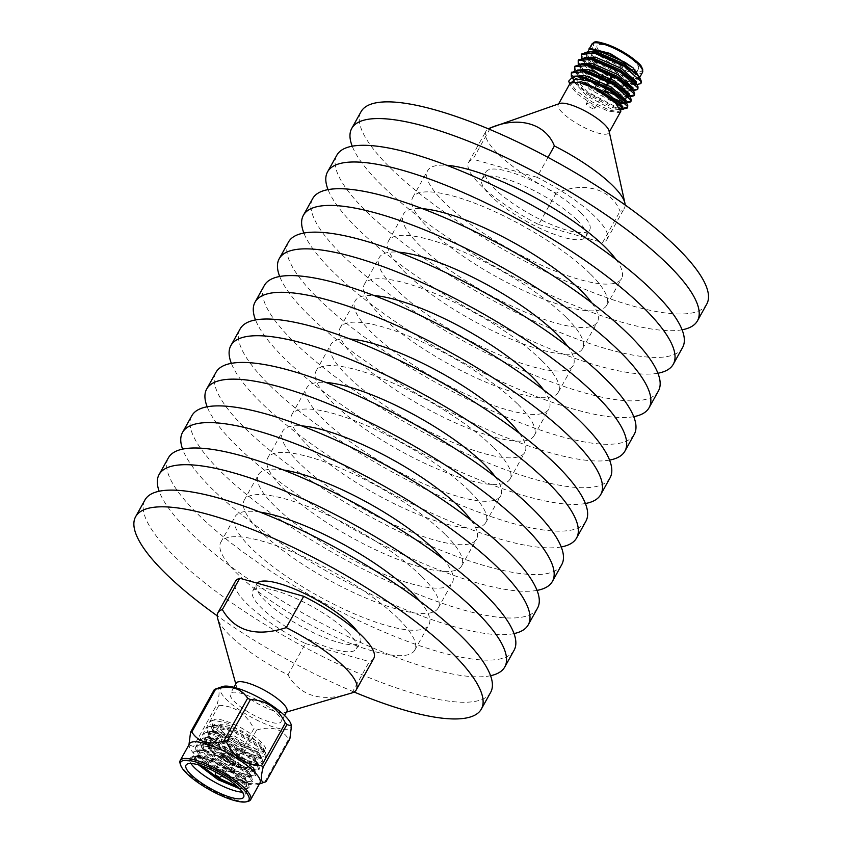 <?xml version="1.0" encoding="UTF-8"?>
<svg xmlns="http://www.w3.org/2000/svg" width="844" height="844" viewBox="0 0 844 844"><rect width="100%" height="100%" fill="white"/><g stroke="black" fill="none" stroke-linecap="round" stroke-linejoin="round"><path stroke-width="0.63" stroke-dasharray="4.22 3.17" d="M373.765 658.447A79.199 20.467 29.1 0 1 369.377 661.601L351.948 692.924C321.859 702.577 300.538 696.553 287.994 674.862A79.199 20.467 29.1 0 1 217.625 618.336M236.236 683.102A28.981 7.49 -150.9 0 0 236.12 685.159A28.981 7.49 -150.9 0 0 257.916 703.748A28.981 7.49 -150.9 0 0 285.209 712.473A28.981 7.49 -150.9 0 0 286.886 711.292M625.14 204.987A79.199 20.467 29.1 0 1 624.433 208.088A79.199 20.467 29.1 0 1 620.034 211.253C611.246 188.666 583.995 181.154 556.091 193.192A79.199 20.467 29.1 0 1 497.506 153.27A79.199 20.467 29.1 0 1 486.038 131.063A79.199 20.467 29.1 0 1 488.296 128.815M559.678 103.506A28.981 7.49 -150.9 0 0 558.222 104.603A28.981 7.49 -150.9 0 0 562.42 112.737A28.981 7.49 -150.9 0 0 589.334 129.913A28.981 7.49 -150.9 0 0 608.872 132.803A28.981 7.49 -150.9 0 0 609.051 130.989M287.994 674.862L305.422 643.55A79.199 20.467 29.1 0 1 235.37 581.41M347.886 632.156A59.418 15.361 29.1 0 1 356.484 648.825A59.418 15.361 29.1 0 1 297.099 633.348A59.418 15.361 29.1 0 1 252.662 591.032A59.418 15.361 29.1 0 1 292.71 596.951A59.418 15.361 29.1 0 1 347.886 632.156M305.422 643.55L369.377 661.601M581.115 213.121A59.418 15.361 29.1 0 1 589.724 229.779A59.418 15.361 29.1 0 1 530.338 214.302A59.418 15.361 29.1 0 1 485.891 171.997A59.418 15.361 29.1 0 1 525.949 177.905A59.418 15.361 29.1 0 1 581.115 213.121M556.091 193.192L538.662 224.515A79.199 20.467 29.1 0 1 468.61 162.375A79.199 20.467 29.1 0 1 473.009 159.21L489.615 129.375M538.662 224.515L602.605 242.566L620.034 211.253M548.02 157.385L536.953 177.261A79.199 20.467 29.1 0 1 607.005 239.401A79.199 20.467 29.1 0 1 602.605 242.566M536.953 177.261L473.009 159.21M357.677 631.861A59.418 15.361 29.1 0 1 360.409 641.778A59.418 15.361 29.1 0 1 301.023 626.301A59.418 15.361 29.1 0 1 256.576 583.985A59.418 15.361 29.1 0 1 257.188 583.162M354.079 691.996A197.823 51.136 29.1 0 1 217.235 615.825M490.638 692.396A197.823 51.136 29.1 0 1 292.921 640.86A197.823 51.136 29.1 0 1 144.936 499.975M398.684 619.032A110.975 28.685 29.1 0 1 414.752 650.154A110.975 28.685 29.1 0 1 303.84 621.247A110.975 28.685 29.1 0 1 220.822 542.217A110.975 28.685 29.1 0 1 295.632 553.263A110.975 28.685 29.1 0 1 398.684 619.032M419.742 601.044A110.975 28.685 29.1 0 1 428.9 624.739A110.975 28.685 29.1 0 1 317.988 595.832A110.975 28.685 29.1 0 1 234.97 516.792A110.975 28.685 29.1 0 1 259.931 512.097M490.575 675.706A197.823 51.136 29.1 0 1 307.068 615.445A197.823 51.136 29.1 0 1 159.147 491.24M514.08 650.281A197.823 51.136 29.1 0 1 316.363 598.744A197.823 51.136 29.1 0 1 168.378 457.859M422.127 576.906A110.975 28.685 29.1 0 1 438.194 608.039A110.975 28.685 29.1 0 1 327.282 579.132A110.975 28.685 29.1 0 1 244.264 500.102A110.975 28.685 29.1 0 1 319.074 511.147A110.975 28.685 29.1 0 1 422.127 576.906M443.184 558.928A110.975 28.685 29.1 0 1 452.342 582.613A110.975 28.685 29.1 0 1 341.43 553.717A110.975 28.685 29.1 0 1 258.412 474.676A110.975 28.685 29.1 0 1 283.373 469.981M514.017 633.591A197.823 51.136 29.1 0 1 330.51 573.329A197.823 51.136 29.1 0 1 182.589 449.124M537.522 608.155A197.823 51.136 29.1 0 1 339.805 556.629A197.823 51.136 29.1 0 1 191.82 415.744M445.569 534.79A110.975 28.685 29.1 0 1 461.636 565.923A110.975 28.685 29.1 0 1 350.724 537.016A110.975 28.685 29.1 0 1 267.706 457.986A110.975 28.685 29.1 0 1 342.516 469.021A110.975 28.685 29.1 0 1 445.569 534.79M471.015 520.115A110.975 28.685 29.1 0 1 476.512 539.189A110.975 28.685 29.1 0 1 365.6 510.282A110.975 28.685 29.1 0 1 282.592 431.252A110.975 28.685 29.1 0 1 301.688 425.882M537.048 590.389A197.823 51.136 29.1 0 1 354.68 529.895A197.823 51.136 29.1 0 1 207.181 406.787M561.693 564.731A197.823 51.136 29.1 0 1 363.975 513.194A197.823 51.136 29.1 0 1 215.99 372.309M469.739 491.356A110.975 28.685 29.1 0 1 485.806 522.489A110.975 28.685 29.1 0 1 374.894 493.582A110.975 28.685 29.1 0 1 291.876 414.552A110.975 28.685 29.1 0 1 366.686 425.598A110.975 28.685 29.1 0 1 469.739 491.356M495.185 476.691A110.975 28.685 29.1 0 1 500.692 495.755A110.975 28.685 29.1 0 1 389.77 466.848A110.975 28.685 29.1 0 1 306.762 387.818A110.975 28.685 29.1 0 1 325.868 382.448M561.218 546.954A197.823 51.136 29.1 0 1 378.861 486.46A197.823 51.136 29.1 0 1 231.351 363.353M585.873 521.297A197.823 51.136 29.1 0 1 388.156 469.77A197.823 51.136 29.1 0 1 240.171 328.875M493.919 447.932A110.975 28.685 29.1 0 1 509.987 479.054A110.975 28.685 29.1 0 1 399.064 450.147A110.975 28.685 29.1 0 1 316.057 371.117A110.975 28.685 29.1 0 1 390.867 382.163A110.975 28.685 29.1 0 1 493.919 447.932M519.355 433.257A110.975 28.685 29.1 0 1 524.862 452.321A110.975 28.685 29.1 0 1 413.95 423.414A110.975 28.685 29.1 0 1 330.932 344.384A110.975 28.685 29.1 0 1 350.038 339.014M585.388 503.52A197.823 51.136 29.1 0 1 403.031 443.037A197.823 51.136 29.1 0 1 255.521 319.918M610.043 477.862A197.823 51.136 29.1 0 1 412.326 426.336A197.823 51.136 29.1 0 1 264.341 285.451M518.089 404.498A110.975 28.685 29.1 0 1 534.157 435.631A110.975 28.685 29.1 0 1 423.245 406.724A110.975 28.685 29.1 0 1 340.227 327.683A110.975 28.685 29.1 0 1 415.037 338.729A110.975 28.685 29.1 0 1 518.089 404.498M543.536 389.822A110.975 28.685 29.1 0 1 549.033 408.897A110.975 28.685 29.1 0 1 438.12 379.99A110.975 28.685 29.1 0 1 355.113 300.949A110.975 28.685 29.1 0 1 374.208 295.579M609.568 460.096A197.823 51.136 29.1 0 1 427.201 399.602A197.823 51.136 29.1 0 1 279.702 276.484M634.213 434.428A197.823 51.136 29.1 0 1 436.496 382.902A197.823 51.136 29.1 0 1 288.511 242.017M542.259 361.063A110.975 28.685 29.1 0 1 558.327 392.196A110.975 28.685 29.1 0 1 447.415 363.289A110.975 28.685 29.1 0 1 364.397 284.259A110.975 28.685 29.1 0 1 439.207 295.294A110.975 28.685 29.1 0 1 542.259 361.063M567.706 346.399A110.975 28.685 29.1 0 1 573.213 365.463A110.975 28.685 29.1 0 1 462.29 336.556A110.975 28.685 29.1 0 1 379.283 257.525A110.975 28.685 29.1 0 1 398.389 252.156M633.739 416.662A197.823 51.136 29.1 0 1 451.382 356.168A197.823 51.136 29.1 0 1 303.872 233.06M658.394 391.004A197.823 51.136 29.1 0 1 460.676 339.467A197.823 51.136 29.1 0 1 312.691 198.583M566.44 317.639A110.975 28.685 29.1 0 1 582.508 348.762A110.975 28.685 29.1 0 1 471.585 319.855A110.975 28.685 29.1 0 1 388.578 240.825A110.975 28.685 29.1 0 1 463.388 251.871A110.975 28.685 29.1 0 1 566.44 317.639M591.876 302.964A110.975 28.685 29.1 0 1 597.383 322.028A110.975 28.685 29.1 0 1 486.471 293.121A110.975 28.685 29.1 0 1 403.453 214.091A110.975 28.685 29.1 0 1 422.559 208.721M657.909 373.227A197.823 51.136 29.1 0 1 475.552 312.734A197.823 51.136 29.1 0 1 328.042 189.626M682.564 347.57A197.823 51.136 29.1 0 1 484.846 296.044A197.823 51.136 29.1 0 1 336.861 155.159M590.61 274.205A110.975 28.685 29.1 0 1 606.678 305.328A110.975 28.685 29.1 0 1 495.766 276.431A110.975 28.685 29.1 0 1 412.748 197.39A110.975 28.685 29.1 0 1 487.558 208.436A110.975 28.685 29.1 0 1 590.61 274.205M616.057 259.53A110.975 28.685 29.1 0 1 621.553 278.594A110.975 28.685 29.1 0 1 510.641 249.697A110.975 28.685 29.1 0 1 427.634 170.657A110.975 28.685 29.1 0 1 446.729 165.287M682.089 329.793A197.823 51.136 29.1 0 1 499.722 269.31A197.823 51.136 29.1 0 1 352.222 146.191M706.734 304.135A197.823 51.136 29.1 0 1 509.016 252.609A197.823 51.136 29.1 0 1 361.032 111.725M577.201 220.157A59.418 15.361 29.1 0 1 585.799 236.826A59.418 15.361 29.1 0 1 526.413 221.35A59.418 15.361 29.1 0 1 481.977 179.033A59.418 15.361 29.1 0 1 522.025 184.952A59.418 15.361 29.1 0 1 577.201 220.157M620.815 111.345L618.916 112.579L607.912 110.986L591.855 103.791L577.264 93.927L570.122 85.413L570.28 82.955M604.631 87.639L604.357 88.145L605.317 88.42M604.357 88.145A4.885 1.266 29.1 0 1 604.747 88.536L605.106 87.903M613.145 75.454L611.816 75.844A4.885 1.266 29.1 0 1 612.333 77.026A4.885 1.266 29.1 0 1 612.016 77.226A4.885 1.266 29.1 0 1 610.497 77.068A4.885 1.266 29.1 0 1 604.726 73.839L597.657 86.531L596.697 86.257A6.203 1.604 -150.9 0 1 596.297 85.866L597.267 86.141L604.325 73.449A4.885 1.266 29.1 0 1 603.798 72.658A4.885 1.266 29.1 0 1 603.808 72.278A4.885 1.266 29.1 0 1 605.475 72.183M613.894 76.604A6.203 1.604 29.1 0 1 613.862 76.994A6.203 1.604 29.1 0 1 611.531 77.047A6.203 1.604 29.1 0 1 604.135 72.9L596.697 86.257M604.726 73.839L604.135 72.9M604.515 73.017A5.676 1.466 -150.9 0 0 613.029 76.983A5.676 1.466 -150.9 0 0 613.419 76.34M570.28 82.944L569.974 84.864L569.816 83.778M568.719 81.108L576.505 90.835L592.161 101.934L609.357 110.121L620.857 112.104M588.226 52.233L586.633 53.573L587.487 52.033L587.192 53.984L589.049 58.078L601.044 69.366L625.984 82.744L636.798 84.516L610.908 74.715L587.867 56.369L588.732 48.994M639.604 77.416L630.616 78.735L628.506 78.197L603.893 66.454L588.795 52.265M588.5 50.999L588.753 49.754L590.663 48.519M639.161 78.218L630.616 78.735L640.575 80.285M640.691 79.716L640.575 79.136M581.674 57.888L586.126 64.418M587.129 65.473L597.162 73.882L609.684 81.784M615.128 84.622L625.604 88.958L633.633 90.709L629.677 90.519L632.979 89.496L632.272 90.593M578.235 64.07L582.687 70.601M583.679 71.656L593.712 80.075L606.245 87.966M611.689 90.804L622.165 95.14L630.183 96.891L626.237 96.701L629.529 95.678L628.674 97.229M574.796 70.252L579.237 76.783M579.628 77.205L590.272 86.257L613.989 99.571M618.842 101.364L626.744 103.073L622.798 102.884M571.356 76.466L573.044 79.568L586.833 92.439L615.276 107.515L622.598 109.214M581.885 53.974L581.738 55.778L587.54 64.714M588.69 65.853L597.573 73.133L626.026 88.209L631.449 89.633M632.251 89.77L637.705 89.084M578.446 60.156L578.298 61.96L584.101 70.907M585.251 72.035L594.134 79.315L622.587 94.391L628.01 95.826M628.812 95.952L629.339 96.026M574.996 66.338L574.848 68.153L580.661 77.089M581.199 77.627L590.694 85.508L610.666 97.187M617.207 99.909L624.571 102.008M625.372 102.145L625.9 102.219M571.557 72.521L571.409 74.335L587.255 91.69L615.698 106.755L622.281 108.38M629.613 68.923A23.737 6.14 29.1 0 1 606.72 57.434A23.737 6.14 29.1 0 1 597.056 45.629A23.737 6.14 29.1 0 1 620.783 51.811A23.737 6.14 29.1 0 1 638.539 68.712A23.737 6.14 29.1 0 1 629.613 68.923M633.127 84.337L636.418 83.313L635.722 84.411M584.47 57.645L583.753 60.177L585.609 64.271L597.225 75.285M597.721 83.197L600.749 77.764L616.584 86.584M620.34 88.135L629.677 90.519M581.031 63.827L580.303 66.359L582.17 70.453L593.786 81.467M597.32 83.936L613.145 92.766M616.89 94.328L626.237 96.701M577.591 70.02L576.863 72.542L578.72 76.635L590.716 87.924L616.468 101.554M625.415 102.493L626.09 101.86L625.235 103.411M574.152 76.203L573.424 78.724L575.281 82.817L587.276 94.106L612.216 107.483L619.359 109.076L622.313 108.454M639.087 77.194L638.127 75.264M592.604 51.674L590.811 51.684M586.633 53.573L586.327 55.535L587.139 57.888M587.593 58.711L600.179 70.917L625.119 84.284L635.553 84.854M635.49 82.902L634.688 81.446M589.165 57.856L587.371 57.867M584.786 58.415L583.193 59.755L582.887 61.717L583.7 64.07M584.154 64.893L591.697 73.143M593.67 74.778L596.74 77.099L622.292 90.677M624.412 91.289L632.114 91.046M632.05 89.084L631.238 87.628M585.715 64.038L583.921 64.049M581.337 64.608L579.744 65.948L580.25 70.252M580.714 71.075L588.257 79.336M596.455 85.476L604.8 90.561M620.973 97.482L625.056 98.231M628.601 95.266L627.799 93.811M582.276 70.231L580.482 70.242M577.897 70.79L576.304 72.13L575.998 74.093L589.861 89.464L614.791 102.841L619.137 104.044M625.161 101.449L624.36 100.003M578.836 76.414L577.043 76.424M576.283 76.498L572.865 78.313L572.559 80.275L586.411 95.657L611.351 109.024L621.785 109.593L620.91 106.186M590.367 66.317A23.737 6.14 -150.9 0 0 620.941 84.505A23.737 6.14 -150.9 0 0 626.976 85.476M627.356 85.455A23.737 6.14 -150.9 0 0 628.316 85.318A23.737 6.14 -150.9 0 0 629.867 84.305A23.737 6.14 -150.9 0 0 615.614 69.451M594.524 60.335A23.737 6.14 -150.9 0 0 588.384 61.211A23.737 6.14 -150.9 0 0 588.342 63.068A23.737 6.14 -150.9 0 0 589.502 65.21M613.978 76.656A6.203 1.604 29.1 0 1 613.926 76.888A6.203 1.604 29.1 0 1 611.594 76.941A6.203 1.604 29.1 0 1 605.908 74.145A6.203 1.604 29.1 0 1 603.038 71.054M603.987 70.548A6.203 1.604 29.1 0 1 612.976 75.095M627.103 85.582A22.419 5.792 29.1 0 1 626.628 85.729A22.419 5.792 29.1 0 1 619.665 84.97A22.419 5.792 29.1 0 1 589.523 66.075M589.006 65.072A22.419 5.792 29.1 0 1 588.88 64.714A22.419 5.792 29.1 0 1 609.347 67.742A22.419 5.792 29.1 0 1 627.852 85.107M612.375 75.749L609.347 81.182M608.935 81.931L605.908 87.365M606.372 87.628L609.4 82.195M609.811 81.435L612.839 76.002M596.297 85.866L603.734 72.51A6.203 1.604 29.1 0 1 602.996 71.033M604.293 70.685A6.203 1.604 29.1 0 1 612.522 74.842M603.734 72.51L604.325 73.449M610.592 74.778A4.885 1.266 29.1 0 1 611.415 75.454L612.755 75.053M611.773 74.43A5.676 1.466 -150.9 0 0 605.032 71.033M603.471 71.255A5.676 1.466 -150.9 0 0 603.481 71.666A5.676 1.466 -150.9 0 0 604.125 72.616M611.415 75.454L608.492 80.707M608.081 81.457L605.053 86.89M592.963 108.57A4.885 1.266 29.1 0 1 588.257 106.207A4.885 1.266 29.1 0 1 586.274 103.78A4.885 1.266 29.1 0 1 591.148 105.046A4.885 1.266 29.1 0 1 594.798 108.528A4.885 1.266 29.1 0 1 592.963 108.57M605.517 87.154L608.545 81.72M608.967 80.961L611.816 75.844M217.457 769.042A4.885 1.266 29.1 0 1 216.718 767.776A4.885 1.266 29.1 0 1 216.75 767.671A4.885 1.266 29.1 0 1 221.634 768.947A4.885 1.266 29.1 0 1 225.285 772.418A4.885 1.266 29.1 0 1 225.211 772.503A4.885 1.266 29.1 0 1 221.803 771.849A4.885 1.266 29.1 0 1 217.457 769.042M224.272 756.794A4.885 1.266 29.1 0 1 223.565 755.422A4.885 1.266 29.1 0 1 228.45 756.699A4.885 1.266 29.1 0 1 232.1 760.17A4.885 1.266 29.1 0 1 228.808 759.684A4.885 1.266 29.1 0 1 224.272 756.794M223.312 756.519A6.203 1.604 29.1 0 1 222.415 754.789A6.203 1.604 29.1 0 1 228.608 756.403A6.203 1.604 29.1 0 1 233.25 760.813A6.203 1.604 29.1 0 1 229.072 760.201A6.203 1.604 29.1 0 1 223.312 756.519M223.934 755.412A6.203 1.604 -150.9 0 0 229.695 759.083A6.203 1.604 -150.9 0 0 233.872 759.706A6.203 1.604 -150.9 0 0 229.23 755.285A6.203 1.604 -150.9 0 0 223.038 753.671A6.203 1.604 -150.9 0 0 223.934 755.412M222.784 731.896A23.083 5.961 29.1 0 1 219.44 725.429A23.083 5.961 29.1 0 1 242.502 731.442A23.083 5.961 29.1 0 1 259.773 747.879A23.083 5.961 29.1 0 1 244.211 745.579A23.083 5.961 29.1 0 1 222.784 731.896M232.997 741.486C248.611 750.274 259.087 753.555 264.436 751.329C270.935 748.702 253.59 733.32 235.065 724.806C227.5 721.388 221.339 719.457 216.57 719.035C207.023 720.85 212.498 728.33 232.997 741.486L241.352 746.423L261.914 753.418L264.014 752.394L263.138 749.039L259.403 744.999L235.771 730.619L217.583 725.429L214.07 725.682L211.644 727.296L215.431 736.158L237.913 752.605L258.464 759.6L260.574 758.577L259.699 755.232L255.964 751.181L232.332 736.801L214.144 731.611L210.631 731.875L208.204 733.478L211.992 742.351L234.474 758.788L255.025 765.782L257.125 764.759L256.26 761.415L252.525 757.374L228.893 742.994L210.705 737.793L207.191 738.057L204.765 739.66L208.542 748.533L231.034 764.97L251.586 771.965L253.685 770.941L252.81 767.597L249.075 763.556L225.443 749.177L207.255 743.975L203.742 744.239L201.315 745.843L205.103 754.715L227.585 771.152L248.147 778.147L250.246 777.124L249.37 773.779L245.636 769.739L222.004 755.359L203.815 750.168L200.302 750.421L197.876 752.036L201.663 760.898L213.458 770.836M215.885 772.471L221.455 775.868M228.049 779.307L244.697 784.34L246.807 783.316L245.931 779.961L242.196 775.921L218.564 761.541L214.576 759.895A28.981 7.49 -150.9 0 0 196.99 755.802A28.981 7.49 -150.9 0 0 195.091 757.036A28.981 7.49 -150.9 0 0 195.418 760.222L198.54 764.886M264.436 751.329L264.868 750.843L260.268 743.458L236.636 729.079L214.935 724.141L212.509 725.745L214.017 731.801L216.286 734.618L238.778 751.054L258.042 758.081L261.429 757.026L256.819 749.641L233.187 735.261L211.485 730.324L209.059 731.927L210.578 737.983L212.846 740.8L235.328 757.237L254.603 764.263L257.99 763.219L253.379 755.823L229.747 741.443L208.046 736.506L205.619 738.12L207.139 744.165L209.407 746.982L231.889 763.43L251.164 770.445L254.55 769.401L249.94 762.005L226.308 747.626L204.607 742.688L202.18 744.303L203.689 750.358L205.968 753.164L228.45 769.612L247.714 776.628L251.101 775.583L246.501 768.188L222.869 753.808L201.167 748.881L198.741 750.485L200.25 756.54L202.518 759.357L225.01 775.794L245.562 782.789L247.661 781.766L243.051 774.381L219.419 760.001L197.718 755.063L195.291 756.667L195.418 760.222M199.69 765.234L194.574 759.473L192.896 752.785L195.629 751.002L220.242 756.751L247.049 773.252L252.229 781.766L248.22 783.01L226.35 775.151L200.693 756.593L198.013 753.291L196.335 746.602L199.068 744.809L223.681 750.569L250.489 767.069L255.669 775.583L251.67 776.818L229.8 768.968L204.142 750.4L201.452 747.098L199.775 740.42L202.518 738.627L227.12 744.387L253.928 760.887L259.119 769.39L255.11 770.635L233.239 762.786L207.582 744.218L204.902 740.916L203.214 734.227L205.957 732.444L230.56 738.205L257.367 754.705L262.558 763.208L258.549 764.453L236.679 756.593L211.021 738.036L208.341 734.734L206.664 728.045L209.396 726.262L234.01 732.012L260.817 748.512L265.997 757.026L263.581 758.229L261.999 758.271L240.118 750.411L214.46 731.854L211.781 728.551L210.103 721.863L212.836 720.08L235.065 724.806M242.428 792.168A32.969 8.524 -150.9 0 0 247.345 790.533A32.969 8.524 -150.9 0 0 247.408 787.958A32.969 8.524 -150.9 0 0 242.576 781.28A32.969 8.524 -150.9 0 0 195.829 756.899C207.708 757.015 233.155 769.696 243.599 779.434L248.79 787.948L244.781 789.193L238.989 788.096M195.829 756.899C202.265 757.553 210.209 760.212 219.662 764.875C224.778 766.964 240.434 777.176 242.217 779.824L246.701 785.785L242.566 789.077L239.548 788.665M214.576 759.895L198.551 756.266L193.698 756.614L189.562 760.676L189.868 758.218L192.601 756.435L196.43 756.161L217.214 762.185L244.022 778.685L248.168 783.221L249.202 787.199L237.66 786.808M218.322 777.809L215.526 776.111M201.589 765.846L197.675 762.026L193.308 752.036L199.87 749.978L224.093 757.596L247.461 772.503L251.607 777.039L252.651 781.016L246.142 781.945L230.823 776.427L201.115 755.834L196.747 745.853L203.309 743.786L227.542 751.413L250.9 766.32L255.057 770.846L256.091 774.824L249.581 775.763L234.263 770.245L204.554 749.651L200.197 739.66L206.759 737.603L230.982 745.231L254.35 760.138L258.496 764.664L259.53 768.641L253.021 769.58L237.702 764.052L207.993 743.469L203.636 733.478L210.198 731.421L234.421 739.049L257.789 753.945L261.935 758.482L262.969 762.459L256.46 763.387L241.141 757.87L211.443 737.287L207.075 727.296L213.637 725.239L237.871 732.866L261.229 747.763L265.375 752.299L266.419 756.277L259.91 757.205L244.591 751.688L214.882 731.104L210.515 721.114L216.57 719.035M189.562 760.676A32.969 8.524 -150.9 0 0 190.934 763.504M180.152 763.609A40.301 10.413 -150.9 0 0 186.06 771.764A40.301 10.413 -150.9 0 0 218.733 793.487A40.301 10.413 -150.9 0 0 248.02 801.389M189.52 743.764A40.301 10.413 -150.9 0 0 189.278 746.307A40.301 10.413 -150.9 0 0 195.354 755.074A40.301 10.413 -150.9 0 0 228.819 777.166A40.301 10.413 -150.9 0 0 257.916 784.509A40.301 10.413 -150.9 0 0 259.952 782.968M188.95 744.798L193.508 746.539A46.694 12.069 29.1 0 0 194.278 747.32A46.694 12.069 29.1 0 0 195.08 748.111C202.75 763.134 214.397 770.92 230.032 771.469A46.694 12.069 29.1 0 0 232.828 772.819C239.517 783.053 250.183 786.07 264.847 781.861A46.694 12.069 29.1 0 0 266.06 781.639M214.387 689.432C219.387 686.974 220.358 691.742 217.319 703.748L193.508 746.539M195.08 748.111L218.902 705.32A46.694 12.069 29.1 0 1 217.319 703.748M218.902 705.32C234.537 705.858 246.184 713.644 253.844 728.678L230.032 771.469M232.828 772.819L256.639 730.028A46.694 12.069 29.1 0 1 253.844 728.678M256.639 730.028C271.304 725.808 281.97 728.826 288.659 739.07L264.847 781.861M289.872 738.848A46.694 12.069 29.1 0 1 288.659 739.07M222.542 686.562A40.301 10.413 -150.9 0 0 250.647 716.809A40.301 10.413 -150.9 0 0 291.169 724.764M276.843 713.676A28.981 7.49 29.1 0 1 281.041 721.799A28.981 7.49 29.1 0 1 252.071 714.256A28.981 7.49 29.1 0 1 230.391 693.61A28.981 7.49 29.1 0 1 249.929 696.49A28.981 7.49 29.1 0 1 276.843 713.676M591.855 44.183A28.981 7.49 -150.9 0 0 603.65 58.605A28.981 7.49 -150.9 0 0 631.607 72.637A28.981 7.49 -150.9 0 0 642.506 72.384M636.756 71.93A27.662 7.153 29.1 0 1 631.576 70.864A27.662 7.153 29.1 0 1 603.017 56.094A27.662 7.153 29.1 0 1 594.682 42.791M642.2 69.24A27.662 7.153 29.1 0 1 637.188 71.962M212.593 752.204C206.569 746.856 208.246 744.756 217.615 745.917C231.193 751.244 240.097 756.329 244.317 761.161C250.341 766.51 248.663 768.61 239.285 767.46C225.707 762.132 216.813 757.047 212.593 752.204M212.245 750.822A23.083 5.961 29.1 0 1 208.911 744.345A23.083 5.961 29.1 0 1 231.973 750.358A23.083 5.961 29.1 0 1 249.233 766.795A23.083 5.961 29.1 0 1 233.672 764.495A23.083 5.961 29.1 0 1 212.245 750.822M285.209 712.473L286.433 712.114M236.12 685.159L235.782 683.925M468.61 162.375L486.038 131.063M607.005 239.401L624.433 208.088M356.484 648.825L360.409 641.778M252.662 591.032L256.576 583.985M414.752 650.154L428.9 624.739M220.822 542.217L234.97 516.792M438.194 608.039L452.342 582.613M244.264 500.102L258.412 474.676M461.636 565.923L476.512 539.189M267.706 457.986L282.592 431.252M485.806 522.489L500.692 495.755M291.876 414.552L306.762 387.818M509.987 479.054L524.862 452.321M316.057 371.117L330.932 344.384M534.157 435.631L549.033 408.897M340.227 327.683L355.113 300.949M558.327 392.196L573.213 365.463M364.397 284.259L379.283 257.525M582.508 348.762L597.383 322.028M388.578 240.825L403.453 214.091M606.678 305.328L621.553 278.594M412.748 197.39L427.634 170.657M585.799 236.826L589.724 229.779M481.977 179.033L485.891 171.997M608.872 132.803L609.284 132.065M558.222 104.603L558.633 103.865M612.016 77.226L613.029 76.983M618.916 112.579L620.319 112.231M570.111 85.413L569.668 84.041M639.003 78.671L639.657 77.49M588.753 49.754L589.249 48.857M584.048 58.215L583.193 59.755M580.609 64.397L579.744 65.948M577.169 70.579L576.304 72.13M573.72 76.762L572.865 78.313M622.65 108.053L621.785 109.593M589.049 58.078L587.867 56.369M585.609 64.271L583.373 61.011M582.17 70.453L579.923 67.193M578.72 76.635L576.484 73.375M575.281 82.817L573.044 79.568M619.359 109.076L623.305 109.266M629.867 84.305L631.934 80.581M632.356 79.832L635.374 74.399M635.796 73.65L636.186 72.953M636.914 71.635L638.539 68.712M588.384 61.211L589.576 59.069M589.988 58.32L593.015 52.887M593.438 52.128L597.056 45.629M588.88 64.714L588.342 63.068M594.798 108.528L603.566 92.787M606.414 87.649L609.442 82.216M609.864 81.467L612.333 77.026M586.274 103.78L594.851 88.377M595.706 86.826L597.309 83.957M601.171 77.015L603.808 72.278M603.798 72.658L603.481 71.666M221.93 775.436L225.211 772.503M215.958 772.102L216.718 767.776M225.285 772.418L232.1 760.17M216.75 767.671L223.565 755.422M233.25 760.813L233.872 759.706M222.415 754.789L223.038 753.671M219.44 725.429L208.911 744.345C209.249 746.054 206.073 744.672 212.277 752.025L221.497 759.136L240.245 767.808L245.91 768.536L249.233 766.795L259.773 747.879M264.014 752.394L264.868 750.843M211.644 727.296L212.509 725.745M260.574 758.577L261.429 757.026M208.204 733.478L209.059 731.927M257.125 764.759L257.99 763.219M204.765 739.66L205.619 738.12M253.685 770.941L254.55 769.401M201.315 745.843L202.18 744.303M250.246 777.124L251.101 775.583M197.876 752.036L198.741 750.485M246.807 783.316L247.661 781.766M214.017 731.801L211.781 728.551M258.042 758.081L261.999 758.271M210.578 737.983L208.341 734.734M254.603 764.263L258.549 764.453M207.139 744.165L204.902 740.916M251.164 770.445L255.11 770.635M203.689 750.358L201.452 747.098M247.714 776.628L251.67 776.818M200.25 756.54L198.013 753.291M244.275 782.821L248.22 783.01M194.574 759.473L196.736 762.617M244.781 789.193L242.566 789.087M196.43 756.161L198.551 756.266M248.168 783.221L245.931 779.961M199.87 749.978L203.815 750.168M251.607 777.039L249.37 773.779M203.309 743.796L207.255 743.975M255.057 770.846L252.81 767.597M206.759 737.603L210.705 737.793M258.496 764.664L256.26 761.415M210.198 731.421L214.144 731.611M261.935 758.482L259.699 755.232M213.637 725.239L217.583 725.429M265.375 752.299L263.138 749.039M196.99 755.802L193.698 756.614M246.701 785.785L247.408 787.958M189.868 758.218L186.018 765.139M247.345 790.533L243.631 797.211M193.308 752.036L192.896 752.785M249.202 787.199L248.79 787.948M196.747 745.853L196.335 746.602M252.651 781.016L252.229 781.766M200.197 739.66L199.775 740.42M256.091 774.824L255.669 775.583M203.636 733.478L203.214 734.227M259.53 768.641L259.119 769.39M207.075 727.296L206.664 728.045M262.969 762.459L262.558 763.208M210.515 721.114L210.103 721.863M266.419 756.277L265.997 757.026M257.916 784.509L259.372 784.002M189.278 746.307L188.993 745.009M233.904 687.29L230.391 693.61M284.565 715.48L281.041 721.799"/><path stroke-width="1.27" d="M235.782 683.925L217.625 618.336A79.199 20.467 29.1 0 1 217.942 612.723A79.199 20.467 29.1 0 1 222.341 609.568C234.97 631.28 256.281 637.304 286.285 627.619A79.199 20.467 29.1 0 1 344.879 667.541A79.199 20.467 29.1 0 1 356.337 689.759A79.199 20.467 29.1 0 1 351.948 692.924L286.433 712.114M284.565 715.48L286.886 711.292A28.981 7.49 -150.9 0 0 282.687 703.168A28.981 7.49 -150.9 0 0 255.774 685.993A28.981 7.49 -150.9 0 0 236.236 683.102L233.904 687.29M488.296 128.815A79.199 20.467 29.1 0 1 489.995 128.035A79.199 20.467 29.1 0 1 490.438 127.898C518.564 115.733 545.635 123.562 554.381 145.949A79.199 20.467 29.1 0 1 624.908 203.13A79.199 20.467 29.1 0 1 625.14 204.987M624.908 203.13L609.051 130.989A28.981 7.49 -150.9 0 0 581.759 109.319A28.981 7.49 -150.9 0 0 559.678 103.506L489.995 128.035M286.285 627.619L303.713 596.307A79.199 20.467 29.1 0 1 373.765 658.447L356.337 689.759M217.942 612.723L235.37 581.41A79.199 20.467 29.1 0 1 239.77 578.245L222.341 609.568M303.713 596.307L239.77 578.245M489.615 129.375L490.438 127.898M554.381 145.949L548.02 157.385M257.188 583.162A59.418 15.361 29.1 0 1 298.322 590.642A59.418 15.361 29.1 0 1 351.8 625.109A59.418 15.361 29.1 0 1 357.677 631.861M217.235 615.825A197.823 51.136 29.1 0 1 135.641 516.676A197.823 51.136 29.1 0 1 268.993 536.362A197.823 51.136 29.1 0 1 452.7 653.604A197.823 51.136 29.1 0 1 481.344 709.087A197.823 51.136 29.1 0 1 354.079 691.996M135.641 516.676L144.936 499.975A197.823 51.136 29.1 0 1 278.288 519.661A197.823 51.136 29.1 0 1 461.995 636.904A197.823 51.136 29.1 0 1 490.638 692.396L481.344 709.087M259.931 512.097A110.975 28.685 29.1 0 1 412.832 593.606A110.975 28.685 29.1 0 1 419.742 601.044M159.147 491.24A197.823 51.136 29.1 0 1 159.083 474.56A197.823 51.136 29.1 0 1 292.435 494.246A197.823 51.136 29.1 0 1 476.143 611.489A197.823 51.136 29.1 0 1 504.786 666.971A197.823 51.136 29.1 0 1 490.575 675.706M159.083 474.56L168.378 457.859A197.823 51.136 29.1 0 1 301.73 477.546A197.823 51.136 29.1 0 1 485.437 594.788A197.823 51.136 29.1 0 1 514.08 650.281L504.786 666.971M283.373 469.981A110.975 28.685 29.1 0 1 436.274 551.491A110.975 28.685 29.1 0 1 443.184 558.928M182.589 449.124A197.823 51.136 29.1 0 1 182.526 432.444A197.823 51.136 29.1 0 1 315.878 452.131A197.823 51.136 29.1 0 1 499.585 569.362A197.823 51.136 29.1 0 1 528.228 624.855A197.823 51.136 29.1 0 1 514.017 633.591M182.526 432.444L191.82 415.744A197.823 51.136 29.1 0 1 325.172 435.43A197.823 51.136 29.1 0 1 508.879 552.672A197.823 51.136 29.1 0 1 537.522 608.155L528.228 624.855M301.688 425.882A110.975 28.685 29.1 0 1 460.444 508.056A110.975 28.685 29.1 0 1 471.015 520.115M207.181 406.787A197.823 51.136 29.1 0 1 206.696 389.01A197.823 51.136 29.1 0 1 340.058 408.696A197.823 51.136 29.1 0 1 523.765 525.939A197.823 51.136 29.1 0 1 552.398 581.421A197.823 51.136 29.1 0 1 537.048 590.389M206.696 389.01L215.99 372.309A197.823 51.136 29.1 0 1 349.353 391.996A197.823 51.136 29.1 0 1 533.06 509.238A197.823 51.136 29.1 0 1 561.693 564.731L552.398 581.421M325.868 382.448A110.975 28.685 29.1 0 1 484.625 464.633A110.975 28.685 29.1 0 1 495.185 476.691M231.351 363.353A197.823 51.136 29.1 0 1 230.876 345.576A197.823 51.136 29.1 0 1 364.228 365.262A197.823 51.136 29.1 0 1 547.935 482.504A197.823 51.136 29.1 0 1 576.579 537.997A197.823 51.136 29.1 0 1 561.218 546.954M230.876 345.576L240.171 328.875A197.823 51.136 29.1 0 1 373.523 348.572A197.823 51.136 29.1 0 1 557.23 465.804A197.823 51.136 29.1 0 1 585.873 521.297L576.579 537.997M350.038 339.014A110.975 28.685 29.1 0 1 508.795 421.198A110.975 28.685 29.1 0 1 519.355 433.257M255.521 319.918A197.823 51.136 29.1 0 1 255.046 302.152A197.823 51.136 29.1 0 1 388.398 321.838A197.823 51.136 29.1 0 1 572.105 439.07A197.823 51.136 29.1 0 1 600.749 494.563A197.823 51.136 29.1 0 1 585.388 503.52M255.046 302.152L264.341 285.451A197.823 51.136 29.1 0 1 397.693 305.138A197.823 51.136 29.1 0 1 581.4 422.38A197.823 51.136 29.1 0 1 610.043 477.862L600.749 494.563M374.208 295.579A110.975 28.685 29.1 0 1 532.965 377.764A110.975 28.685 29.1 0 1 543.536 389.822M279.702 276.484A197.823 51.136 29.1 0 1 279.216 258.718A197.823 51.136 29.1 0 1 412.579 278.404A197.823 51.136 29.1 0 1 596.286 395.646A197.823 51.136 29.1 0 1 624.919 451.129A197.823 51.136 29.1 0 1 609.568 460.096M279.216 258.718L288.511 242.017A197.823 51.136 29.1 0 1 421.873 261.703A197.823 51.136 29.1 0 1 605.581 378.945A197.823 51.136 29.1 0 1 634.213 434.428L624.919 451.129M398.389 252.156A110.975 28.685 29.1 0 1 557.145 334.329A110.975 28.685 29.1 0 1 567.706 346.399M303.872 233.06A197.823 51.136 29.1 0 1 303.397 215.283A197.823 51.136 29.1 0 1 436.749 234.97A197.823 51.136 29.1 0 1 620.456 352.212A197.823 51.136 29.1 0 1 649.099 407.705A197.823 51.136 29.1 0 1 633.739 416.662M303.397 215.283L312.691 198.583A197.823 51.136 29.1 0 1 446.043 218.269A197.823 51.136 29.1 0 1 629.751 335.511A197.823 51.136 29.1 0 1 658.394 391.004L649.099 407.705M422.559 208.721A110.975 28.685 29.1 0 1 581.316 290.906A110.975 28.685 29.1 0 1 591.876 302.964M328.042 189.626A197.823 51.136 29.1 0 1 327.567 171.849A197.823 51.136 29.1 0 1 460.919 191.535A197.823 51.136 29.1 0 1 644.626 308.777A197.823 51.136 29.1 0 1 673.269 364.27A197.823 51.136 29.1 0 1 657.909 373.227M327.567 171.849L336.861 155.159A197.823 51.136 29.1 0 1 470.213 174.845A197.823 51.136 29.1 0 1 653.921 292.077A197.823 51.136 29.1 0 1 682.564 347.57L673.269 364.27M446.729 165.287A110.975 28.685 29.1 0 1 605.486 247.471A110.975 28.685 29.1 0 1 616.057 259.53M352.222 146.191A197.823 51.136 29.1 0 1 351.737 128.425A197.823 51.136 29.1 0 1 485.1 148.111A197.823 51.136 29.1 0 1 668.807 265.343A197.823 51.136 29.1 0 1 697.439 320.836A197.823 51.136 29.1 0 1 682.089 329.793M351.737 128.425L361.032 111.725A197.823 51.136 29.1 0 1 494.394 131.411A197.823 51.136 29.1 0 1 678.101 248.653A197.823 51.136 29.1 0 1 706.734 304.135L697.439 320.836M558.633 103.865L570.164 83.166L578.182 82.174L593.701 87.871L614.221 100.995L620.815 111.345L609.284 132.065M604.747 88.536L605.718 88.81A6.203 1.604 -150.9 0 0 605.317 88.42L605.908 87.365M612.839 76.002L613.145 75.454A6.203 1.604 29.1 0 1 613.894 76.604M613.419 76.34A5.676 1.466 -150.9 0 0 613.039 75.654M569.816 83.778L575.787 78.83L591.813 81.583A32.969 8.524 29.1 0 0 573.414 76.213L568.719 81.108L569.668 84.041M620.319 112.231L621.49 107.019L593.701 87.871L606.857 94.728L621.49 107.019M640.997 83.282A32.969 8.524 -150.9 0 0 641.018 83.25A32.969 8.524 -150.9 0 0 641.071 80.676A32.969 8.524 -150.9 0 0 636.692 74.451L624.518 65.473L594.914 52.465L588.658 51.484L581.885 53.974M581.674 57.888L581.643 54.332L594.503 53.214L624.096 66.222L641.081 81.52L640.723 83.661L636.798 84.516M587.392 52.212L598.85 50.946L624.929 62.256L633.148 67.921L610.064 53.425L590.663 48.519L588.732 48.994L609.262 53.647L633.148 67.921L639.604 77.416M588.795 52.265L588.5 50.999M640.575 80.285L640.691 79.716M641.071 80.676L639.9 77.838L636.692 74.451M586.126 64.418L587.129 65.473M609.684 81.784L615.128 84.622M633.348 90.698L637.547 89.496L637.642 87.702L620.656 72.405L591.053 59.396L578.203 60.515L578.235 64.07M582.687 70.601L583.679 71.656M606.245 87.966L611.689 90.804M629.909 96.881L634.097 95.678L634.203 93.884L617.207 78.597L587.614 65.579L574.764 66.708L574.796 70.252M613.989 99.571L618.842 101.364M626.47 103.063L630.658 101.86L630.753 100.067L613.767 84.78L584.175 71.772L571.325 72.879L571.356 76.466M622.598 109.214L627.219 108.043L627.314 106.26L610.328 90.962L591.813 81.583M587.54 64.714L588.69 65.853M631.449 89.633L632.251 89.77M637.705 89.084L638.064 86.953L636.925 84.706L621.068 71.656L591.475 58.647L585.219 57.666L578.446 60.156M584.101 70.907L585.251 72.035M628.01 95.826L628.812 95.952M629.339 96.026L634.519 94.918L634.614 93.135L633.485 90.888L617.629 77.838L588.036 64.83L581.78 63.859L574.996 66.338M580.661 77.089L581.199 77.627M610.666 97.187L617.207 99.909M624.571 102.008L625.372 102.145M574.152 76.203L585.082 75.686L611.161 86.995L626.164 100.32L625.889 102.23L631.08 101.111L631.175 99.318L630.046 97.071L614.189 84.031L584.586 71.012L578.33 70.041L571.557 72.521M622.281 108.38L627.641 107.293L627.736 105.5L626.596 103.253L610.75 90.213L581.147 77.205L573.414 76.213M636.218 83.672L636.492 81.762L621.49 68.448L595.4 57.128L584.47 57.645M597.225 75.285L600.759 77.754L601.171 77.015M616.584 86.584L620.34 88.135M632.778 89.854L633.053 87.945L618.051 74.631L591.961 63.321L581.031 63.827M593.786 81.467L597.32 83.936M613.145 92.766L616.89 94.328M629.329 96.037L629.603 94.127L614.601 80.813L588.521 69.503L577.591 70.02M616.468 101.554L622.798 102.884L625.415 102.493M622.313 108.454L622.724 106.502L607.722 93.178L581.632 81.868L570.28 82.944M639.161 78.218L639.087 77.194M639.9 77.838L638.127 75.264L624.075 63.806L597.985 52.497L588.658 51.484M590.811 51.684L588.226 52.233M587.139 57.888L587.593 58.711M635.722 84.411L635.49 82.902M636.925 84.706L634.688 81.446L620.625 69.989L594.545 58.679L585.219 57.666M587.371 57.867L584.786 58.415M583.7 64.07L584.154 64.893M591.697 73.143L593.67 74.778M622.292 90.677L624.412 91.289M632.272 90.593L632.05 89.084M633.485 90.888L631.238 87.628L617.186 76.171L591.106 64.861L581.78 63.859M583.921 64.049L581.337 64.608M580.25 70.252L580.714 71.075M588.257 79.336L590.051 80.813M590.515 81.182L596.455 85.476M604.8 90.561L620.973 97.482M625.056 98.231L628.674 97.229L628.601 95.266M627.799 93.811L613.746 82.364L587.656 71.044L578.33 70.041M580.482 70.242L577.897 70.79M619.137 104.044L625.235 103.411L625.161 101.449M626.596 103.253L624.36 100.003L610.296 88.546L584.217 77.237L574.891 76.224M577.043 76.424L576.283 76.498M615.614 69.451A23.737 6.14 -150.9 0 0 594.524 60.335M589.502 65.21A23.737 6.14 -150.9 0 0 590.367 66.317M603.038 71.054A6.203 1.604 29.1 0 1 603.091 70.854A6.203 1.604 29.1 0 1 603.987 70.548M612.976 75.095A6.203 1.604 29.1 0 1 613.978 76.656M589.523 66.075A22.419 5.792 29.1 0 1 589.006 65.072M627.852 85.107A22.419 5.792 29.1 0 1 627.103 85.582M612.522 74.842A6.203 1.604 29.1 0 1 612.755 75.053L612.375 75.749M609.347 81.182L608.935 81.931M605.718 88.81L606.372 87.628M609.4 82.195L609.811 81.435M602.996 71.033A6.203 1.604 29.1 0 1 603.027 70.97A6.203 1.604 29.1 0 1 604.293 70.685M612.375 74.947A5.676 1.466 -150.9 0 0 611.773 74.43M605.032 71.033A5.676 1.466 -150.9 0 0 603.471 71.255M608.492 80.707L608.081 81.457M605.053 86.89L604.631 87.639M605.475 72.183A4.885 1.266 29.1 0 1 610.592 74.778M605.106 87.903L605.517 87.154M608.545 81.72L608.967 80.961M215.663 776.258A2.247 0.58 29.1 0 1 215.325 775.678A2.247 0.58 29.1 0 1 217.583 776.216A2.247 0.58 29.1 0 1 219.229 777.851A2.247 0.58 29.1 0 1 217.657 777.556A2.247 0.58 29.1 0 1 215.663 776.258M213.458 770.836L215.885 772.471M221.455 775.868L228.049 779.307M238.989 788.096L222.911 781.333L199.69 765.234M239.548 788.665L218.079 779.708L198.54 764.886M237.66 786.808L218.322 777.809M215.526 776.111L201.589 765.846M190.934 763.504A32.969 8.524 -150.9 0 0 214.397 781.945A32.969 8.524 -150.9 0 0 242.428 792.168M238.852 787.958A32.969 8.524 29.1 0 1 243.631 797.211A32.969 8.524 29.1 0 1 210.673 788.623A32.969 8.524 29.1 0 1 186.018 765.139A32.969 8.524 29.1 0 1 208.236 768.42A32.969 8.524 29.1 0 1 238.852 787.958M186.408 773.157A38.982 10.075 29.1 0 1 180.69 765.265A38.982 10.075 29.1 0 1 219.725 772.376A38.982 10.075 29.1 0 1 246.332 801.8A38.982 10.075 29.1 0 1 218.005 794.162A38.982 10.075 29.1 0 1 186.408 773.157M246.332 801.8L248.02 801.389A40.301 10.413 -150.9 0 0 250.657 799.669A40.301 10.413 -150.9 0 0 220.506 770.962A40.301 10.413 -150.9 0 0 180.226 760.465A40.301 10.413 -150.9 0 0 180.152 763.609L180.69 765.265M250.657 799.669L259.952 782.968A40.301 10.413 -150.9 0 0 229.8 754.262A40.301 10.413 -150.9 0 0 189.52 743.764L180.226 760.465M259.372 784.002L266.06 781.639C261.06 784.065 260.089 779.297 263.128 767.323A46.694 12.069 29.1 0 0 261.545 765.751C245.847 765.16 234.199 757.374 226.603 742.393A46.694 12.069 29.1 0 0 223.808 741.043C209.09 745.241 198.414 742.224 191.788 732.001A46.694 12.069 29.1 0 0 190.575 732.223L188.95 744.798M223.808 741.043L247.619 698.252A46.694 12.069 29.1 0 1 250.425 699.613L226.603 742.393M247.619 698.252C241.004 688.029 230.328 685.022 215.61 689.21L191.788 732.001M190.575 732.223L214.387 689.432A46.694 12.069 29.1 0 1 215.61 689.21M214.387 689.432L222.542 686.562A40.301 10.413 -150.9 0 1 251.639 693.905A40.301 10.413 -150.9 0 1 285.093 716.007A40.301 10.413 -150.9 0 1 291.169 724.764L291.454 726.072L286.949 724.532L263.128 767.323M266.06 781.639L289.872 738.848L291.454 726.072M286.949 724.532A46.694 12.069 -150.9 0 0 286.179 723.751A46.694 12.069 -150.9 0 0 285.367 722.96C277.771 707.979 266.124 700.193 250.425 699.613M261.545 765.751L285.367 722.96M639.657 77.49L642.506 72.384A28.981 7.49 -150.9 0 0 620.825 51.737A28.981 7.49 -150.9 0 0 591.855 44.183L589.249 48.857M594.682 42.791A27.662 7.153 29.1 0 1 621.279 50.925A27.662 7.153 29.1 0 1 642.2 69.24M627.219 108.043L627.63 107.293M630.658 101.86L631.08 101.111M634.097 95.678L634.519 94.929M637.547 89.496L637.958 88.736M571.325 72.879L571.736 72.13M574.764 66.697L575.175 65.948M578.203 60.515L578.625 59.766M581.643 54.332L582.065 53.583M622.598 109.224L623.305 109.266M630.046 97.071L627.799 93.821M642.506 72.384L642.706 69.324L641.693 67.172C640.986 64.376 634.213 58.964 621.395 50.935C589.281 35.67 594.556 44.226 591.855 44.183M631.934 80.581L632.356 79.832M635.374 74.399L635.796 73.65M636.186 72.953L636.914 71.635M589.576 59.069L589.988 58.32M593.015 52.887L593.438 52.128M627.134 85.603L628.147 85.35M603.566 92.787L606.414 87.649M609.442 82.216L609.864 81.467M594.851 88.377L595.706 86.826M597.309 83.957L597.721 83.197M219.229 777.851L221.93 775.436M215.325 775.678L215.958 772.102"/></g></svg>
